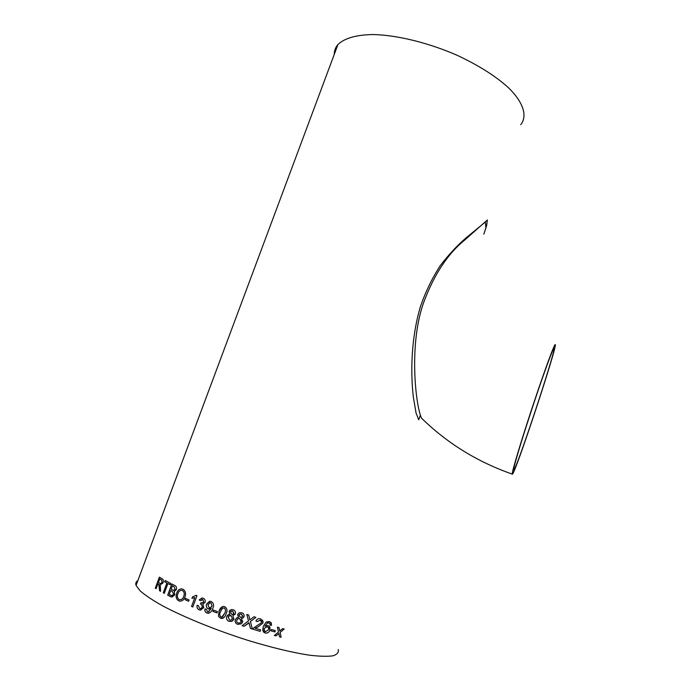 <?xml version="1.0" encoding="UTF-8"?>
<svg xmlns="http://www.w3.org/2000/svg" width="691" height="691" viewBox="0 0 691 691"><rect width="100%" height="100%" fill="white"/><g stroke="black" fill="none" stroke-linecap="round" stroke-linejoin="round"><path stroke-width="1.04" d="M483.838 234.163L486.637 225.534L487.362 220.014L464.084 240.563C447.604 254.124 434.242 274.474 423.989 301.613C408.675 342.9 415.429 404.848 421.484 418.115C447.215 443.294 477.507 461.968 512.351 474.147C514.467 476.125 558.112 344.256 555.227 344.576C554.571 343.522 545.372 368.268 534.463 400.875C521.601 439.182 510.83 475.149 512.351 474.147M534.428 401.411L526.395 425.898C517.464 453.935 513.206 468.748 513.62 470.346C515.581 472.324 556.739 347.97 553.983 348.385C553.361 347.4 544.681 370.765 534.428 401.411M520.772 124.7C527.535 116.079 523.692 102.674 508.377 87.636C495.507 76.01 478.405 65.222 457.062 55.254C428.558 42.807 397.394 35.172 373.546 34.55C356.426 34.697 344.187 38.307 337.916 44.595C335.455 47.472 334.228 50.754 334.237 54.459M338.262 649.557C338.849 652.451 337.053 654.541 332.889 655.837C327.327 656.597 319.467 656.381 309.3 655.163C292.112 652.529 271.485 647.545 247.438 640.212C215.739 630.14 184.056 617.244 162.532 605.8C152.668 600.246 145.205 595.271 140.143 590.874L136.067 585.389C135.358 583.325 135.954 581.727 137.855 580.613M279.553 636.86L278.827 633.526L275.959 635.901L274.344 635.47L278.508 632.04L277.437 627.195L279.043 627.635L279.777 630.978L282.628 628.603L284.191 629.017L280.097 632.464L281.125 637.266L279.553 636.86L281.125 637.266M270.907 630.823L271.382 629.51L275.329 630.615L274.863 631.928L270.907 630.823M270.863 622.375L271.477 625.346L270.06 625.113L269.974 623.8L268.859 622.824L267.555 622.816L264.895 626.219L268.073 625.502L269.922 627.082L269.948 630.123C269.006 632.438 267.408 633.414 265.145 633.034L262.71 630.503L263.271 626.417L266.173 622.004L269.421 621.537L271.321 623.04L271.494 625.364L270.06 625.096M252.846 629.155L253.364 628.188L261.492 622.66L261.613 621.909L260.136 620.19L257.302 621.589L255.929 620.993C256.974 618.972 258.546 618.272 260.645 618.886L263.098 621.546L262.908 623.075L258.175 626.823L255.204 628.266L260.619 629.916L260.092 631.384L252.854 629.147L260.092 631.384M249.166 623.481L248.95 622.643L244.07 626.331L242.135 625.692L248.501 620.898L246.825 614.437L248.734 615.068L249.84 619.887L253.942 616.769L255.869 617.383L250.41 621.537L252.345 629L250.444 628.395L249.166 623.481M238.533 617.426L237.652 614.558L239.198 612.831L241.841 612.762C243.716 613.478 244.433 614.809 243.975 616.761L243.146 617.927L241.505 618.445L242.541 622.099L241.349 623.809L237.687 624.362C235.527 623.481 234.75 621.9 235.355 619.602L236.935 617.711L238.533 617.426L237.756 614.308M229.922 614.403L229.058 611.518L231.174 609.592L233.221 609.756C235.087 610.49 235.795 611.837 235.337 613.798L232.876 615.456L233.904 619.136L231.718 621.399L229.049 621.356C226.907 620.449 226.147 618.851 226.752 616.553L228.859 614.48L229.922 614.403L229.066 611.509L229.904 610.239M223.513 617.935L220.524 618.238L218.468 616.217L219.107 611.129C219.703 608.745 221.042 607.173 223.107 606.43L224.705 606.663C227.149 608.33 227.633 610.697 226.147 613.755C225.56 616.027 224.29 617.59 222.321 618.445L220.507 618.246L218.451 616.225L219.09 611.138L222.26 606.663M217.009 612.917L213.001 611.38L213.459 610.067L217.484 611.613L217.009 612.926L212.983 611.38L213.476 610.067M205.02 608.901L206.41 609.289L207.404 611.699L208.19 611.855L211.265 608.339L208.293 608.875C206.454 607.821 205.909 606.197 206.644 604.003L210.073 601.265L211.247 601.507C213.649 603.113 214.175 605.402 212.819 608.382C212.137 611.051 210.608 612.675 208.224 613.263L206.851 612.995C205.192 612.209 204.579 610.844 205.02 608.901M197.108 605.299L198.455 605.696L199.613 608.529L200.373 608.711L202.463 607.095L201.314 604.184L200.407 603.994L201.021 602.733L201.997 603.01L203.759 601.878L202.791 599.607L200.45 600.643L199.207 599.961L202.238 598.035L203.232 598.276C204.916 599.062 205.538 600.427 205.106 602.371L202.869 604.046L203.785 607.648L200.338 610.118L199.086 609.825C197.306 608.944 196.65 607.432 197.108 605.299M191.968 598.311L192.461 596.981L191.943 598.32L194.784 597.611L191.554 606.456L192.806 607L196.961 595.651L196.149 595.305L192.435 596.981L196.166 595.314M185.119 599.71L185.594 598.406L189.066 599.961L188.591 601.274L185.119 599.71L185.62 598.423M176.663 593.206C177.691 590.269 179.41 588.827 181.811 588.887L182.908 589.233C185.49 590.831 186.19 593.414 185.024 596.981C183.961 599.823 182.217 601.205 179.79 601.127L178.658 600.781C176.205 599.209 175.54 596.687 176.663 593.206L176.706 593.215C177.673 590.399 179.315 588.948 181.621 588.862M176.326 589.682L174.218 591.496L174.771 594.934L171.8 597.093L167.688 595.158L171.809 583.999L174.719 585.467C176.291 586.123 176.827 587.531 176.326 589.682M170.737 583.446L170.262 584.733L167.913 583.506L164.277 593.344L163.275 592.8L166.911 582.971L164.7 581.77L165.175 580.492L170.737 583.446M159.224 584.551L157.954 583.731L156.114 588.672L155.294 588.162L159.371 577.166L161.988 578.704C163.326 579.283 163.681 580.682 163.041 582.902L160.226 584.897L160.588 591.297L159.526 590.693L158.818 584.249M420.353 415.213L418.711 419.774L416.051 412.976L413.33 396.954C410.273 370.531 411.473 336.457 420.543 306.225C425.777 291.291 432.411 277.678 440.435 265.387C449.012 254.297 457.589 245.098 466.175 237.79L485.384 221.984L485.92 227.995M158.87 584.258L157.954 583.731M159.526 590.693L159.586 587.894M159.638 587.903L159.276 584.56M159.569 590.701L160.588 591.28M159.414 577.192L155.294 588.162M155.337 588.179L156.123 588.654M160.701 583.679L162.152 582.427L161.599 579.999L162.109 582.418L160.623 583.662L158.42 582.461L159.733 578.928L161.547 579.991M159.733 578.928L161.599 579.999M170.271 584.724L167.913 583.506M165.209 580.509L164.7 581.77M164.743 581.77L166.911 582.971M166.954 582.979L163.275 592.8M163.318 592.809L164.277 593.327M171.843 584.016L167.688 595.158M167.723 595.167L170.599 596.661M171.999 597.119L170.642 596.661M173.691 590.425L175.16 589.268L173.942 586.59L175.125 589.259L173.769 590.434L171.143 589.268L172.413 585.838L173.907 586.581M172.413 585.838L173.942 586.59M170.668 590.563L172.439 591.444L173.622 594.346L171.8 595.668L171.092 595.374L169.243 594.433L170.668 590.563L172.396 591.436M171.981 595.694L173.657 594.346L172.439 591.444M180.066 601.153L178.693 600.781C176.24 599.209 175.574 596.687 176.706 593.215M180.092 599.736C181.845 599.615 183.072 598.501 183.78 596.385C184.747 593.759 184.316 591.807 182.476 590.537L181.595 590.295M183.78 596.385L183.746 596.385C182.994 598.596 181.707 599.71 179.867 599.71L179.133 599.477C177.345 598.251 176.913 596.359 177.846 593.802C178.572 591.444 179.876 590.287 181.742 590.313L182.441 590.537C184.281 591.807 184.722 593.759 183.746 596.385M185.153 599.71L188.591 601.256M191.554 606.456L194.784 597.611M191.58 606.456L192.815 606.992M200.623 608.702L202.489 607.095L201.34 604.184L200.433 603.986L201.046 602.742M202.333 603.01L203.785 601.87L202.817 599.607L202.014 599.46M200.45 600.634L199.233 599.961L201.893 598.026M200.839 610.101L199.112 609.825C197.332 608.944 196.676 607.441 197.134 605.307M208.604 611.803L211.282 608.339M209.338 609.065L208.311 608.866C206.479 607.812 205.927 606.197 206.669 604.003L209.572 601.3M208.907 613.167L206.877 612.986C205.218 612.2 204.605 610.844 205.037 608.901M210.366 607.838L212.085 606.119L210.997 602.906L209.891 602.777M210.997 602.906L212.068 606.128L209.995 607.881L209.183 607.717L207.956 604.625L210.228 602.751L210.971 602.906M222.718 616.683L224.739 613.228C225.905 611.086 225.732 609.332 224.221 607.968L222.778 608.037M224.739 613.228L221.915 617.011L220.99 616.925C219.496 615.569 219.332 613.807 220.498 611.665L222.467 608.21L224.212 607.976C225.715 609.341 225.888 611.094 224.73 613.237M235.113 614.282L232.876 615.448M233.61 619.775L231.727 621.39L229.058 621.347C226.916 620.44 226.156 618.842 226.76 616.545L227.719 615.068M233.662 613.781L232.772 611.069L230.88 611.405M232.15 619.248L232.478 618.6L231.096 615.603L228.807 616.052M232.478 618.6L231.062 620.095L229.542 620.034L228.185 617.037L229.706 615.526L231.088 615.612L232.47 618.618M233.895 613.323L232.841 614.377L231.615 614.308L230.483 612.036L231.597 610.991L232.763 611.077L233.895 613.332M244.165 615.845L243.146 617.918L241.505 618.428M242.774 620.993L241.349 623.8L237.687 624.353C235.527 623.472 234.75 621.883 235.355 619.594L235.51 619.214M242.627 615.88L241.392 614.074L239.907 614.126L239.095 615.068L239.898 614.135L241.384 614.083L242.524 616.312L241.859 617.175L240.235 617.313L239.095 615.068M241.263 620.941L239.717 618.609L237.954 618.687L236.806 620.069L237.946 618.695L239.717 618.618L241.107 621.589L240.209 622.816L238.17 623.04C236.832 622.479 236.374 621.494 236.806 620.069M249.019 622.928L244.07 626.331M250.436 628.387L252.336 628.983L250.41 621.537M255.851 617.383L250.41 621.529M249.84 619.879L249.719 618.903M248.501 620.889L246.825 614.437M242.144 625.683L244.07 626.322M261.302 620.993L260.127 620.181L257.294 621.572L255.938 620.984M262.571 620.173L262.9 623.057L258.166 626.806L255.204 628.249M260.602 629.916L260.084 631.367M269.654 623.299L267.538 622.798L264.895 626.219M269.378 626.279L269.931 630.106C268.998 632.42 267.391 633.397 265.128 633.016L263.366 631.885M268.272 627.307L267.21 626.685L264.109 628.378L264.42 630.987M268.549 629.769L265.508 631.686L264.04 630.227L264.126 628.387L267.227 626.702L268.6 627.817L268.549 629.769M270.915 630.814L274.845 631.911L275.303 630.607M278.81 633.509L275.959 635.901M284.156 629.009L280.097 632.464M280.08 632.446L281.107 637.249M279.76 630.969L279.026 627.635M274.353 635.461L275.942 635.884M136.067 585.389L337.916 44.595"/></g></svg>

